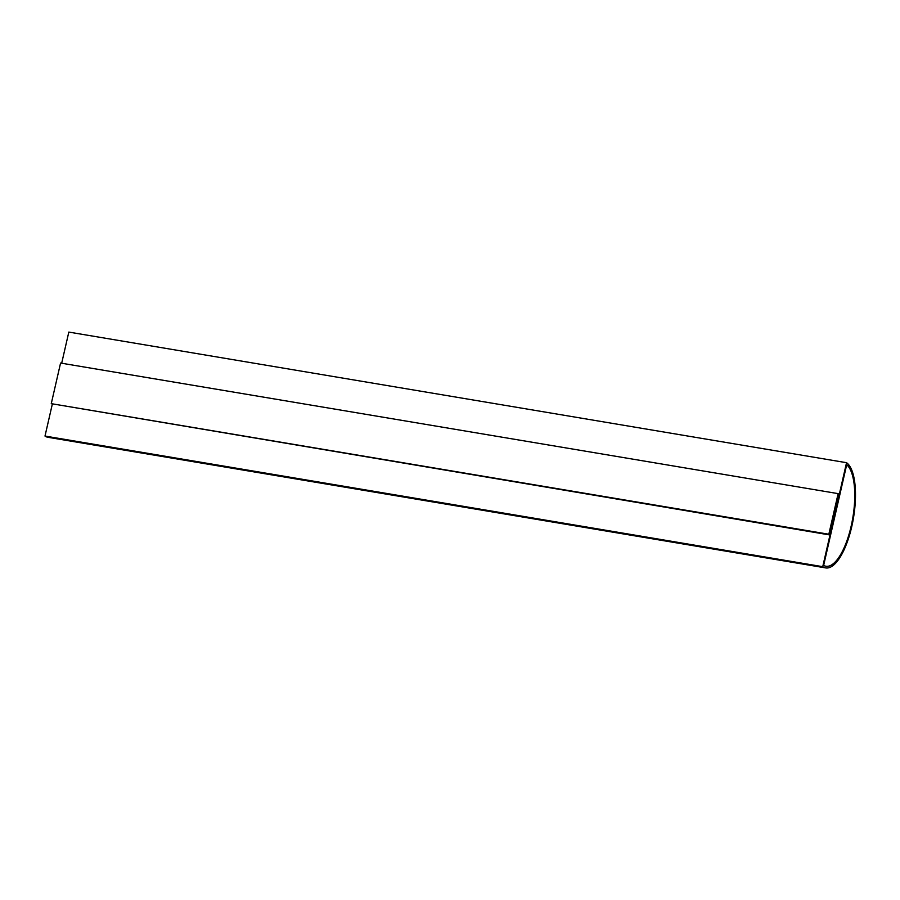 <?xml version="1.0" encoding="UTF-8"?>
<svg xmlns="http://www.w3.org/2000/svg" width="900" height="900" viewBox="0 0 900 900"><rect width="100%" height="100%" fill="white"/><g stroke="black" fill="none" stroke-linecap="round" stroke-linejoin="round"><path stroke-width="1.35" d="M822.735 566.674L846.54 462.701A53.966 19.114 -80.5 0 1 852.694 522.214A53.966 19.114 -80.5 0 1 825.694 567.911A53.966 19.114 -80.5 0 1 822.735 566.674L45 436.061L52.267 404.348M61.684 363.229L68.816 332.089L846.54 462.701M51.266 403.661L829.913 534.971L839.205 494.359L838.136 493.627L60.57 363.049L51.266 403.661L828.832 534.24L838.136 493.627M825.694 567.911L47.97 437.299A53.966 19.114 -80.5 0 1 45 436.061M828.832 534.24L829.913 534.971M823.646 565.391L846.697 464.715A52.279 18.518 -80.5 0 1 851.962 522.799A52.279 18.518 -80.5 0 1 825.975 566.246A52.279 18.518 -80.5 0 1 823.646 565.391M825.941 566.235A52.279 18.518 99.5 0 0 851.873 522.844A52.279 18.518 99.5 0 0 846.686 464.76"/></g></svg>
